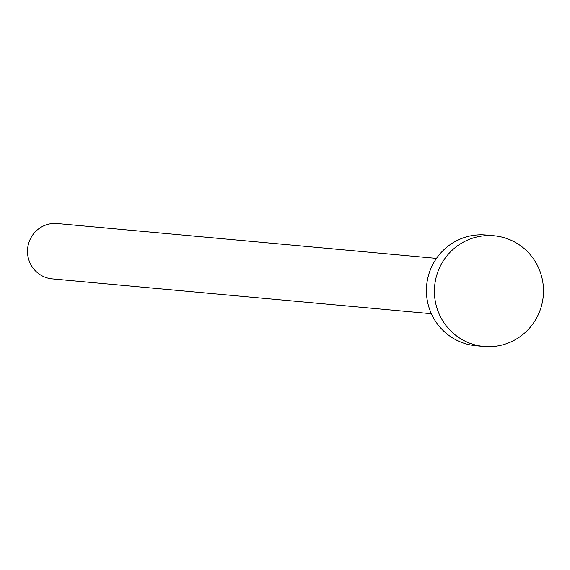 <?xml version="1.0" encoding="UTF-8"?>
<svg xmlns="http://www.w3.org/2000/svg" width="570" height="570" viewBox="0 0 570 570"><rect width="100%" height="100%" fill="white"/><g stroke="black" fill="none" stroke-linecap="round" stroke-linejoin="round"><path stroke-width="0.85" d="M431.383 313.728L52.233 278.887A27.788 27.267 -84.7 0 1 42.928 276.279A27.788 27.267 -84.7 0 1 28.5 243.86A27.788 27.267 -84.7 0 1 57.321 223.54L436.47 258.388M483.866 346.46L475.872 345.726A55.575 54.535 -84.7 0 1 457.261 340.511A55.575 54.535 -84.7 0 1 428.412 275.666A55.575 54.535 -84.7 0 1 486.046 235.04L494.04 235.773A55.575 54.535 -84.7 0 1 512.651 240.982A55.575 54.535 -84.7 0 1 541.5 305.826A55.575 54.535 -84.7 0 1 483.866 346.46A55.575 54.535 -84.7 0 1 465.255 341.245A55.575 54.535 -84.7 0 1 436.406 276.4A55.575 54.535 -84.7 0 1 494.04 235.773"/></g></svg>
